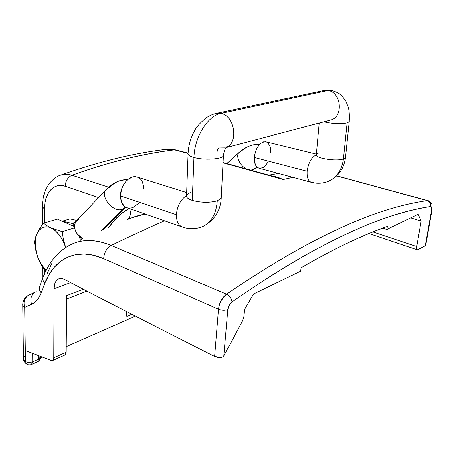 <?xml version="1.0" encoding="UTF-8"?>
<svg xmlns="http://www.w3.org/2000/svg" width="455" height="455" viewBox="0 0 455 455"><rect width="100%" height="100%" fill="white"/><g stroke="black" fill="none" stroke-linecap="round" stroke-linejoin="round"><path stroke-width="0.68" d="M425.732 245.188L425.232 245.751L431.579 210.073L432.074 209.385L431.579 210.073L425.232 245.751L425.743 244.989M126.905 316.521L131.91 314.337L126.905 316.521L126.166 311.385L126.905 316.521M387.398 226.482L386.926 229.445L382.848 228.109L386.926 229.445L418.117 214.35L421.074 221.187L416.672 246.502L416.626 248.731L417.03 249.602L417.718 249.812L425.232 245.751L417.394 249.806C416.626 249.522 416.388 248.419 416.672 246.502L421.074 221.187L410.694 217.939L421.074 221.187L418.117 214.35L386.926 229.445L387.398 226.482C375.244 230.696 362.021 236.185 347.717 242.947C333.407 249.71 317.874 258.002 301.108 267.824C334.465 248.458 363.232 234.678 387.398 226.482M425.505 244.506L425.709 244.858M35.063 292.241L29.473 294.885C26.441 296.296 24.65 298.798 24.087 302.393C24.65 298.798 26.441 296.296 29.473 294.885L35.063 292.241M71.537 244.221C77.344 241.565 83.493 240.32 89.976 240.496C96.875 240.695 103.945 242.339 111.196 245.427C130.084 236.236 147.841 228.046 164.465 220.846C147.841 228.046 130.084 236.236 111.196 245.427L226.567 294.18C319.967 230.452 381.955 207.144 427.239 200.632L336.603 175.92L428.047 200.723M292.912 177.348L283.198 179.509L223.109 162.833L283.198 179.509L292.912 177.348M166.661 149.257L174.436 149.814L187.989 153.392L174.436 149.814C158.863 151.743 142.574 154.768 125.569 158.892C108.557 163.021 90.693 168.475 71.964 175.255L108.648 187.187L71.964 175.255C109.268 161.94 143.422 153.46 174.436 149.814L166.649 149.234C134.162 153.034 98.9 161.633 60.868 175.038M64.98 354.94L52.763 360.434L53.889 357.698L66.129 352.221L66.572 295.648L66.129 352.221L65.338 354.655L64.678 355.071L65.918 353.649L66.129 352.221L53.889 357.698L54.003 288.76C53.986 284.949 54.998 282.003 57.04 279.922L58.615 278.898L60.424 278.46L62.398 278.636L64.468 279.427C106.225 301.278 156.298 326.952 214.675 356.447L218.554 309.275L103.683 258.679L93.821 255.312L84.425 253.987L75.564 254.641L67.533 257.166L60.327 261.477L54.117 267.381L48.947 274.723L44.823 283.425L41.166 292.952L39.34 296.836L37.122 300.038L34.523 302.558L31.611 304.321L24.752 307.438L25.508 361.554L25.372 350.543L51.176 360.491L52.24 360.622L53.116 360.155L53.69 359.137L54.003 288.76L54.793 283.539L55.749 281.497M44.579 209.09L44.618 222.893L44.579 209.09L42.52 206.792L44.579 209.09C44.345 193.136 53.639 182.154 65.23 186.271L61.055 185.452L57.097 185.845L53.519 187.403L50.414 190.076L47.911 193.716L46.063 198.221L44.948 203.385L44.579 209.09M44.749 269.684L44.761 273.353L44.749 269.684M108.802 227.557L113.835 220.948L121.149 213.895L129.186 208.532C121.03 213.025 114.233 219.367 108.808 227.557M61.448 174.868C64.661 173.975 68.17 174.1 71.964 175.255C67.744 177.183 65.497 180.857 65.23 186.271L98.61 197.618L65.23 186.271C65.497 180.857 67.744 177.183 71.964 175.255C67.516 173.884 63.404 173.964 59.633 175.488L59.65 175.476M428.024 200.718L427.239 200.632C429.861 201.673 430.959 203.647 430.538 206.547C430.959 203.647 429.861 201.673 427.239 200.632C381.955 207.144 319.967 230.452 226.567 294.18C229.707 295.858 231.487 298.463 231.913 301.995C231.487 298.463 229.707 295.858 226.567 294.18C222.063 297.735 219.395 302.763 218.554 309.275C219.168 305.231 220.038 302.342 221.17 300.607L226.567 294.18L111.196 245.427C106.601 248.333 104.098 252.747 103.683 258.679L218.554 309.275C221.898 310.56 225.015 310.646 227.892 309.536C228.342 306.3 229.678 303.786 231.913 301.995C324.347 237.595 385.721 213.617 430.538 206.547C431.567 206.57 431.914 207.747 431.579 210.073L431.573 207.435L430.538 206.547C419.419 208.18 407.128 211.097 393.666 215.306C380.198 219.52 365.354 225.322 349.144 232.721C332.923 240.121 315.105 249.482 295.693 260.812C276.276 272.135 255.016 285.865 231.913 301.995L229.223 305.22L227.892 309.536L223.877 355.867L242.589 320.627L243.874 316.475L244.545 309.394L253.571 293.993L300.704 271.174L301.108 267.824L300.704 271.174L253.571 293.993L244.545 309.394L243.874 316.475L242.589 320.627L223.877 355.867L227.892 309.536C225.015 310.646 221.898 310.56 218.554 309.275L214.675 356.447C156.298 326.952 106.225 301.278 64.468 279.427C62.363 278.557 61.015 278.232 60.424 278.46L59.326 278.648M66.572 295.648L66.197 299.168L66.572 295.648L83.305 289.238L66.572 295.648M220.999 357.471L217.678 357.385L214.675 356.447L220.999 357.471L222.603 356.97L223.877 355.867L222.603 356.97L220.999 357.471M26.828 364.165L25.508 361.554C27.658 362.669 30.087 362.737 32.8 361.753L38.612 359.194L40.876 356.538L38.612 359.194L37.52 361.816L38.612 359.194L38.59 355.656L38.612 359.194L32.8 361.753L32.726 353.393L32.8 361.753C30.087 362.737 27.658 362.669 25.508 361.554L24.752 307.438L23.137 305.988L22.756 304.583L23.359 306.289L24.752 307.438L31.611 304.321C35.746 302.421 38.931 298.634 41.166 292.952L44.823 283.425C54.077 258.565 76.69 246.769 103.683 258.679C104.098 252.747 106.601 248.333 111.196 245.427C94.822 238.818 80.717 238.875 68.881 245.598M54.003 288.76L70.593 282.623L54.003 288.76M66.174 346.647L135.402 316.128L66.174 346.647M26.054 350.742L51.176 360.491L52.757 360.434M66.544 299.037L86.956 291.137L66.544 299.037M372.946 231.896L416.672 246.502L372.946 231.896M47.269 273.256L51.591 263.701M127.354 219.714C132.303 217.342 138.189 215.46 145.014 214.06L131.813 217.797M271.578 175.88L277.59 177.149L283.198 179.509L273.591 176.443L283.198 179.509L277.413 177.092L271.578 175.88M57.04 279.922L58.541 278.932M174.436 149.814L176.119 149.951L174.436 149.814M22.795 305.163L23.484 358.648L23.859 359.922L25.434 361.503L26.674 364.068L25.434 361.503L23.558 359.166L23.512 358.125L24.78 355.964M43.589 276.168C42.434 278.454 42.844 280.871 44.823 283.425C42.844 280.871 42.434 278.454 43.589 276.168M39.977 285.695C38.823 287.992 39.215 290.409 41.166 292.952C39.215 290.409 38.823 287.992 39.977 285.695M36.207 291.689C31.441 294.146 29.911 298.355 31.611 304.321C29.911 298.355 31.441 294.146 36.207 291.689M29.359 294.925C24.621 297.371 23.086 301.54 24.752 307.438C23.086 301.54 24.621 297.371 29.359 294.925M35.154 292.19L29.473 294.885M127.263 219.748C130.443 217.257 131.25 213.577 129.698 208.714C131.268 213.657 130.454 217.336 127.263 219.748M40.512 356.396L40.307 358.557L40.512 357.317L40.404 358.466L42.002 356.97M25.4 350.555L25.508 361.554L26.765 364.125L28.551 364.825L30.383 364.825L31.719 364.387L32.8 361.753L31.475 364.5L37.52 361.816C39.261 360.969 40.256 359.473 40.512 357.323L40.506 356.396M41.121 356.629L40.296 358.591L41.121 356.629M259.856 144.025L251.649 145.202L259.856 144.025M239.41 152.095C235.019 154.962 239.37 165.563 246.371 168.873C239.37 165.563 235.019 154.962 239.41 152.095M250.637 170.051L252.36 169.817L256.944 167.133L251.746 170.358L254.231 168.68L252.36 169.817L250.637 170.051M122.651 209.351L125.898 207.309L122.651 209.351L100.851 231.032L122.651 209.351C112.482 213.173 98.689 194.905 107.033 188.717C98.689 194.905 112.482 213.173 122.651 209.351L125.608 207.144L122.651 209.351M109.877 187.227C112.942 184.008 116.497 181.761 120.541 180.487L128.003 179.429L120.541 180.487C115.405 182.068 110.923 184.793 107.107 188.649L109.877 187.227M345.476 157.572L343.377 158.926C341.938 169.635 337.121 177.012 328.92 181.067L326.298 182.057L328.92 181.067C337.121 177.012 341.938 169.635 343.377 158.926L345.459 157.606C343.872 168.731 338.275 176.591 328.681 181.17C323.124 183.473 317.448 183.883 311.664 182.404C308.348 181.386 306.858 177.666 307.193 171.245C308.41 162.805 311.447 157.333 316.305 154.842M323.437 90.613L331.206 90.352L327.97 90.505L221.028 113.403L216.25 113.414M324.005 121.821L326.315 122.389L326.252 121.229L326.315 122.389C334.539 123.908 341.46 124.084 347.085 122.93L343.377 158.926L347.085 122.93L349.218 121.747L347.085 122.93C341.46 124.084 334.539 123.908 326.315 122.389L324.005 121.821M188.074 153.136C187.54 154.706 189.502 156.145 193.955 157.441C194.421 137.12 207.838 115.661 221.028 113.403C234.689 115.615 238.659 142.989 226.112 147.437C238.659 142.989 234.689 115.615 221.028 113.403C207.838 115.661 194.421 137.12 193.955 157.441L192.277 200.416C187.835 198.915 185.93 197.237 186.556 195.383C187.056 194.274 188.501 193.347 190.878 192.596M224.998 147.852L219.31 147.932C218.161 148.404 217.49 149.513 217.291 151.265M186.664 192.579L136.631 176.904C129.51 174.777 120.353 185.441 120.547 195.9L176.386 214.811C177.131 206.081 180.493 199.682 186.476 195.616C180.493 199.682 177.131 206.081 176.386 214.811C176.404 221.591 178.525 225.731 182.756 227.233M200.337 227.489L203.106 226.436C211.592 222.068 216.335 213.537 217.336 200.854C209.493 202.913 201.144 202.765 192.277 200.416C201.144 202.765 209.493 202.913 217.336 200.854L221.278 198.238L221.346 196.89L221.284 198.221L217.336 200.854C216.335 213.537 211.592 222.068 203.106 226.436L200.337 227.489M316.447 154.097L265.583 141.693C259.6 142.159 255.818 147.397 254.248 157.424L307.193 171.245C306.858 177.604 308.319 181.317 311.584 182.387M188.108 153.062C188.535 145.236 190.651 137.882 194.45 131.006C196.247 127.144 200.245 122.713 206.439 117.703C209.852 115.542 213.162 114.103 216.381 113.386L221.028 113.403L327.97 90.505C341.381 92.211 343.542 116.952 330.688 120.063L330.586 120.092C343.519 117.094 341.443 92.217 327.97 90.505L330.99 90.329C336.194 91.717 339.902 93.645 342.12 96.119L345.885 101.277L348.194 107.084C349.218 110.463 349.548 115.377 349.178 121.815L345.459 157.606M188.069 154.177L186.561 195.371C185.924 197.231 187.83 198.915 192.277 200.416L193.955 157.441C203.965 160.416 222.558 159.267 223.519 155.695L223.473 155.781C222.267 159.301 203.863 160.387 193.955 157.441C189.502 156.145 187.54 154.706 188.069 153.136M79.892 218.787L76.753 220.618C73.994 223.706 73.818 227.631 76.235 232.386L77.208 233.91L83.157 238.977C80.199 237.453 77.89 235.252 76.235 232.386L75.308 230.401L77.487 234.28M82.389 238.767L80.359 237.203M187.42 226.982L182.847 227.255C178.559 225.794 176.409 221.648 176.386 214.811L120.547 195.9C120.74 202.412 123.049 206.422 127.468 207.935L182.847 227.255C189.604 229.479 196.276 229.24 202.862 226.55C214.413 220.345 220.55 210.91 221.278 198.238L223.473 155.781C224.173 150.662 225.43 147.517 227.25 146.339L226.158 147.369M223.519 155.695L223.547 154.649M349.218 121.747L349.247 121.132M319.279 123.066L316.424 154.359C313.666 157.908 335.944 161.752 343.377 158.926C335.978 161.741 313.768 157.93 316.413 154.381L318.722 152.948M316.418 154.802C311.504 157.225 308.433 162.708 307.193 171.245L254.248 157.424C254.089 163.584 255.75 167.195 259.236 168.259L257.24 167.304L256.091 166.047L254.561 162.31L254.248 157.424L255.221 152.146L257.325 147.312L260.226 143.678L263.462 141.812L266.147 141.835M313.995 182.188L311.664 182.404L259.236 168.259M266.533 141.977L267.858 142.813L269.832 145.827L270.418 147.881L270.668 152.698M267.665 162.566L264.85 166.166L263.274 167.372L260.084 168.344M138.542 203.305L134.39 206.82L132.138 207.798L129.88 208.197L127.707 207.998L125.699 207.201L123.931 205.831L121.405 201.582L120.547 195.9L121.508 189.661L122.634 186.647L125.961 181.414L128.026 179.412L132.536 177.012L134.811 176.699L137.643 177.222M138.946 177.882L140.652 179.327L142.034 181.266L143.632 186.305L143.791 189.212M240.928 151.35C244.085 148.478 247.656 146.43 251.649 145.202C247.099 146.584 243.038 148.865 239.466 152.05L240.928 151.35M76.753 220.618L72.612 223.581L75.251 222.779L72.612 223.581L76.753 220.618L74.87 223.82C74.142 226.516 74.597 229.371 76.235 232.386L76.235 232.386M74.734 224.065L72.806 223.928L72.612 223.581L62.307 221.21L72.612 223.581L72.806 223.928L74.734 224.065M76.861 220.504L69.928 218.946L62.307 221.21L69.928 218.946L76.861 220.504M81.644 239.666L80.182 237.055L81.644 239.666M74.279 226.556L72.806 223.928L74.279 226.556M79.244 236.225L80.751 237.516M57.353 219.156L74.535 226.664L57.353 219.156L43.453 223.234L57.353 219.156M74.631 227.801L62.198 231.646L50.949 227.932L46.717 225.669L43.453 223.234L39.921 228.308L37.179 233.205L35.422 237.755L34.54 241.906L35.496 248.896L37.321 255.846L40.08 262.433L43.606 268.626L45.983 270.697L43.606 268.626L40.08 262.433L37.321 255.846C34.523 247.065 34.478 239.518 37.179 233.205C40.25 227.284 44.84 225.526 50.949 227.932C57.108 231.004 61.846 237.083 65.156 246.161L63.234 238.92L62.198 231.646L74.631 227.801M79.034 236.02L80.45 240.217L79.034 236.02M65.639 247.543L63.234 238.92L62.198 231.646L50.949 227.932L46.717 225.669L43.453 223.234L39.921 228.308L37.179 233.205L35.422 237.755L34.54 241.906L36.286 252.394L38.465 258.832L41.354 264.372L46.16 270.333C42.332 266.607 39.386 261.779 37.321 255.846L35.325 246.604L35.661 237.976L36.292 235.462L38.305 231.237L41.195 228.319L42.918 227.42L46.768 226.84L48.839 227.181L53.076 229.087L55.169 230.634L59.127 234.774L60.919 237.305L63.962 243.05L65.639 247.543M336.7 175.823L427.768 200.644C428.758 200.359 432.551 204.124 432.068 205.444L432.017 209.704L425.675 245.342M268.854 175.118L278.46 173.446M166.649 149.234L175.727 149.849L188.103 153.113M223.126 162.509L273.756 176.489M42.525 207.292L42.588 224.406M42.747 267.25L42.793 278.295M42.52 206.792C42.508 199.148 44.175 192.294 47.53 186.226C49.999 181.278 57.006 176.057 59.633 175.482M68.853 245.609C57.58 251.905 49.168 262.069 43.623 276.111M43.049 277.613L40.012 285.638M28.187 295.5C24.894 297.451 23.091 300.402 22.784 304.349M417.263 249.767L368.959 233.512M26.509 363.954C24.536 362.379 23.541 360.735 23.523 359.012M257.012 167.11L252.172 170.471M102.836 230.156L125.859 207.287M121.997 180.089L128.299 179.196M329.858 120.285L226.004 147.585M323.562 90.585L216.381 113.386M107.107 188.649L77.151 220.254M253.071 144.809L260.004 143.882M226.903 163.533L239.466 152.05M77.606 219.901L76.303 220.937"/></g></svg>
